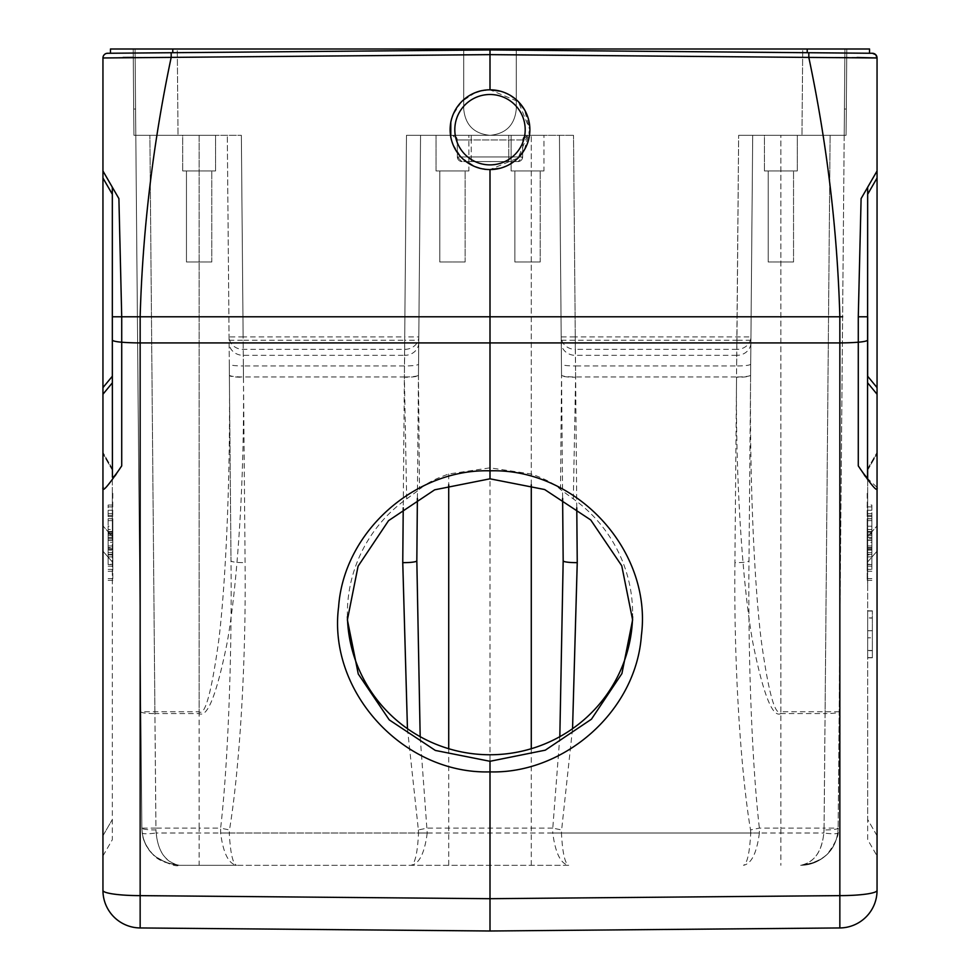 <?xml version="1.0" encoding="UTF-8"?>
<svg xmlns="http://www.w3.org/2000/svg" width="980" height="980" viewBox="0 0 980 980"><rect width="100%" height="100%" fill="white"/><g stroke="black" fill="none" stroke-linecap="round" stroke-linejoin="round"><path stroke-width="0.73" stroke-dasharray="4.9 3.68" d="M112.333 561.944L112.333 834.495L112.333 546.289L112.333 561.944L102.949 551.177L102.949 835.744L102.949 452.466L102.949 551.177L112.333 561.944M102.949 855.932L112.333 839.689L112.333 834.495L112.333 839.689L102.949 855.932L102.949 835.744L112.333 819.488L102.949 835.744M112.333 536.624L112.333 469.077L112.333 536.624L102.949 525.856L112.333 536.624M112.333 468.722L102.949 452.466L112.333 468.722M112.333 492.536L112.333 589.74L112.81 492.536M105.399 175.212L102.949 170.973L102.949 487.415L105.546 487.66L115.003 475.925M479.906 168.278L490 169.577L518.151 157.939L529.874 129.85L518.322 101.626L490 89.817L490 54.635L171.182 57.416L171.182 52.724L107.604 53.275L490 49.943L110.458 53.251L172.774 52.712L172.774 49L869.542 49M842.604 316.797L140.152 316.797C142.627 230.337 152.966 143.876 171.182 57.416L133.256 57.391M123.125 57.453L103.096 57.906M118.899 198.597L121.716 316.797L140.152 316.797A187.658 1.642 90 0 0 140.165 342.914L839.848 342.914L839.848 927.95A37.534 37.534 0 0 0 877.051 890.416A37.534 5.218 0 0 1 839.848 895.634L490 898.697L490 169.577A39.874 39.874 0 0 0 529.862 128.454A39.874 39.874 0 0 0 490 89.817L479.906 91.115M106.979 177.956L109.001 181.459M111.671 186.078L112.333 189.054L112.333 187.229L102.949 170.973M116.289 474.063L121.716 465.88C115.126 475.778 111.99 479.367 112.333 476.648L112.333 189.054L112.333 380.35L112.333 376.247L102.949 387.627M490 898.697L140.152 895.634A37.534 5.218 0 0 1 102.949 890.416A37.534 37.534 0 0 0 140.152 927.95L140.152 342.914A37.534 5.218 180 0 1 121.716 342.216L121.716 316.797L112.333 316.797L112.333 339.95A18.767 2.609 180 0 0 121.716 342.216L121.716 465.88M846.781 53.055L490 49.943L872.592 53.275L875.728 54.696L877.051 57.967M475.325 92.622L461.801 101.504M461.237 102.067L452.919 115.015M452.086 117.343L450.788 122.439M450.788 136.955L452.086 142.051M452.919 144.379L461.237 157.327M461.801 157.89L475.325 166.772M500.425 168.193L509.759 164.334M514.524 161.137L518.053 158.037M524.386 149.891L529.874 129.691L524.386 109.503M518.31 101.602L515.37 98.931M509.943 95.158L500.449 91.213M851.62 53.092L869.542 53.251M807.226 49L807.226 52.712L808.819 52.724L808.819 57.416L490 54.635L490 49M877.039 57.771A4.692 4.692 0 0 0 875.875 54.868M857.047 57.453L808.819 57.416C827.034 143.876 837.373 230.337 839.848 316.797A187.658 1.642 -90 0 1 839.836 342.914A37.534 5.218 180 0 0 858.284 342.216A18.767 2.609 180 0 0 867.668 339.95L867.668 476.648C868.011 479.367 864.875 475.778 858.284 465.88L858.284 342.216M873.021 177.956L871 181.459M868.329 186.078L864.96 191.909M861.187 198.45L858.284 316.797L867.668 316.797L867.668 339.95M487.501 89.903A39.874 39.874 0 0 0 450.139 130.94A39.874 39.874 0 0 0 492.499 169.491A39.874 39.874 0 0 0 529.862 128.454A39.874 39.874 0 0 0 487.501 89.903M490 89.817C470.265 88.053 448.35 109.956 450.126 129.691C448.35 149.438 470.265 171.341 490 169.577M867.668 187.229L867.668 316.797L867.668 187.229L867.668 194.273L867.668 187.229L877.051 170.973L877.051 487.415L865.426 476.525M864.029 474.516L858.284 465.88M877.051 487.415L877.051 890.416A37.534 37.534 0 0 1 839.848 927.95M877.051 835.744L877.051 525.856L877.051 855.932L877.051 835.744L867.668 819.488L867.668 561.932L867.668 839.689L877.051 855.932L867.668 839.689L867.668 819.488L877.051 835.744M867.668 470.13L877.051 453.887L867.668 470.13L867.668 468.722L867.668 536.636L877.051 525.856L877.051 452.466L877.051 525.856L867.668 536.636L867.668 561.932L867.668 479.649M877.051 170.973L874.601 175.224M877.051 178.017L867.668 194.273L867.668 316.797M490 931L140.152 927.95M347.41 616.714A142.627 141.23 0 0 1 347.373 613.529A142.627 141.23 0 0 1 406.676 498.906L419.477 489.498C425.161 484.01 434.899 478.853 448.718 474.002L490 467.84L531.283 474.002C545.125 478.865 554.864 484.034 560.511 489.498L573.325 498.906A142.627 141.23 0 0 1 632.627 613.529A142.627 141.23 0 0 1 632.59 616.714M531.283 484.818L531.283 135.326L448.718 135.326L573.521 135.326L531.283 135.326L531.283 474.002M560.511 489.498L561.54 375.401L559.445 135.326L563.169 560.866M573.325 498.906L575.603 377.239A14.075 1.96 179.5 0 1 561.54 375.401L559.445 135.326M406.676 498.906L404.385 377.239A14.075 1.96 -179.5 0 0 418.46 375.401L420.555 135.326L448.718 135.326L406.48 135.326L452.527 135.326L457.219 139.969L457.366 156.947L457.219 139.969A4.692 4.692 0 0 0 452.527 135.326L406.48 135.326L420.555 135.326L418.46 375.401L419.477 489.498M199.124 713.575L199.124 711.75L140.838 711.75A14.075 1.96 -0.5 0 0 154.913 713.575L149.879 135.326L155.93 828.112L199.124 828.112L199.124 135.326L135.804 135.326L178.029 135.326L135.804 135.326L135.056 49L135.804 135.326L135.056 49L177.282 49L133.182 49L135.056 49L133.182 49L135.056 49L135.804 135.326L135.583 109.05L135.804 135.326L241.362 135.326L178.029 135.326L241.362 135.326L227.299 135.326L229.394 375.401L227.299 135.326L199.124 135.326L199.124 711.75C204.979 716.233 211.484 692.664 218.663 641.043C225.449 587.265 230.471 482.356 229.394 375.401A14.075 1.96 179.5 0 0 243.444 377.239C244.596 484.194 236.915 589.102 227.103 642.88C216.739 694.502 207.417 718.071 199.124 713.575L154.913 713.575L155.93 829.95A14.075 1.96 179.5 0 1 141.855 828.112L135.804 135.326L141.855 828.112C142.97 849.648 155.477 862.045 179.389 865.316C158.013 862.755 145.616 851.988 142.222 833.012L141.855 828.112L155.93 828.112C156.678 849.697 164.493 862.094 179.389 865.316L568.682 865.316C564.921 863.674 562.508 852.894 561.442 833.012L552.781 833.012C555.366 853.004 560.658 863.772 568.682 865.316L236.523 865.316C228.475 863.649 223.183 852.882 220.623 833.012L220.623 828.112L229.467 829.95C238.851 773.869 246.213 669.977 245.086 562.643L243.15 340.219L404.691 340.219L404.385 376.945L243.457 376.945A14.075 1.96 -0.5 0 1 229.381 375.107L231.011 560.805A14.075 1.96 179.5 0 0 245.086 562.643M780.876 713.575C772.583 718.071 763.261 694.502 752.897 642.88C743.085 589.102 735.404 484.194 736.543 377.239A14.075 1.96 -179.5 0 0 750.607 375.401C749.529 482.356 754.539 587.265 761.325 641.043C768.504 692.664 775.021 716.233 780.876 711.75L780.876 135.326L830.121 135.326L752.701 135.326L750.607 375.401L752.701 135.326L738.638 135.326L844.197 135.326L838.145 828.112L844.197 135.326L830.121 135.326L844.197 135.326L844.944 49L844.197 135.326L844.944 49L844.197 135.326L738.638 135.326L780.876 135.326L780.876 828.112L824.07 828.112C823.372 849.648 815.556 862.045 800.611 865.316C813.976 862.755 821.718 851.988 823.849 833.012C832.13 834.029 836.773 834.029 837.778 833.012C834.568 852.061 822.183 862.829 800.611 865.316C809.566 865.291 817.7 862.278 825.038 856.287C831.995 850.297 836.234 842.531 837.778 833.012L838.145 828.112C836.945 849.697 824.437 862.094 800.611 865.316C810.607 865.279 819.501 861.579 827.279 854.205C836.099 842.286 839.713 833.588 838.145 828.112A14.075 1.96 -179.5 0 1 824.07 829.95L825.087 713.575A14.075 1.96 0.5 0 0 839.162 711.75L780.876 711.75L780.876 713.575L825.087 713.575L830.121 135.326L824.07 828.112L838.145 828.112M527.473 135.326L471.233 135.326L527.473 135.326A4.692 4.692 0 0 0 522.781 139.969L527.473 135.326L522.781 139.969L522.634 156.947L522.781 139.969L522.634 156.947L518.151 161.59L461.85 161.59L457.366 156.947L457.219 139.969L452.527 135.326A4.692 4.692 0 0 1 457.219 139.969L457.366 156.947A4.692 4.692 0 0 0 461.85 161.59A4.692 4.692 0 0 1 457.366 156.947L461.85 161.59L518.151 161.59A4.692 4.692 0 0 0 522.634 156.947A4.692 4.692 0 0 1 518.151 161.59A4.692 4.692 0 0 0 522.634 156.947L518.151 161.59A4.692 4.692 0 0 0 522.634 156.947L522.781 139.969A4.692 4.692 0 0 1 527.473 135.326A4.692 4.692 0 0 0 522.781 139.969L457.219 139.969A4.692 4.692 0 0 0 452.527 135.326L471.233 135.326L452.527 135.326A4.692 4.692 0 0 1 457.219 139.969L471.233 139.969L471.233 161.59L508.767 161.59L471.233 161.59L471.233 156.947L519.118 156.947L457.366 156.947L471.233 156.947L471.233 135.326L471.233 139.969L508.767 139.969L508.767 135.326L508.767 156.947L508.767 139.969L522.781 139.969A4.692 4.692 0 0 1 527.473 135.326M543.949 135.326L511.107 135.326L543.949 135.326L511.107 135.326L543.949 135.326L543.949 170.973L511.107 170.973L511.107 135.326L511.107 170.973L543.949 170.973L511.107 170.973L543.949 170.973L543.949 135.326M468.893 135.326L436.051 135.326L468.893 135.326L436.051 135.326L468.893 135.326L468.893 170.973L436.051 170.973L436.051 135.326L436.051 170.973L468.893 170.973L436.051 170.973L468.893 170.973L468.893 135.326M516.276 49L846.818 49L846.071 135.326L846.818 49L802.718 49L801.971 135.326L802.718 49L463.724 49L463.724 109.05C465.28 125.011 474.038 133.77 490 135.326C505.962 133.77 514.721 125.011 516.276 109.05L516.276 49L516.276 109.05C514.721 125.011 505.962 133.77 490 135.326C474.038 133.77 465.28 125.011 463.724 109.05L463.724 49L516.276 49L516.276 109.05C514.721 125.011 505.962 133.77 490 135.326C474.038 133.77 465.28 125.011 463.724 109.05L463.724 49L463.724 109.05C465.28 125.011 474.038 133.77 490 135.326C505.962 133.77 514.721 125.011 516.276 109.05L516.276 49M177.282 49L463.724 49L177.282 49L178.029 135.326L177.282 49M576.767 507.836L573.521 135.326L575.285 336.899L561.209 336.899A14.075 12.581 -0.5 0 0 575.285 349.358L575.542 365.944L736.617 365.944L736.825 355.324L575.334 355.324A14.075 12.581 179.5 0 1 561.258 342.877M561.234 340.219L736.85 340.219L738.638 135.326L736.874 349.358A14.075 12.581 0.5 0 0 750.95 336.899L575.285 336.899L575.285 349.358L736.874 349.358L736.825 355.324A14.075 12.581 -179.5 0 0 750.901 342.877M110.458 49L172.774 49M844.944 49L846.818 49L844.944 49M797.291 135.326L764.449 135.326L797.291 135.326L797.291 170.973L764.449 170.973L764.449 135.326L797.291 135.326L764.449 135.326L764.449 170.973L797.291 170.973L764.449 170.973L797.291 170.973L797.291 135.326M793.543 170.973L768.21 170.973L793.543 170.973L793.543 261.991L768.21 261.991L793.543 261.991L768.21 261.991L793.543 261.991L793.543 170.973L768.21 170.973L768.21 261.991L768.21 170.973L793.543 170.973M846.291 109.05L846.818 49L846.071 135.326L846.291 109.05L844.417 109.05L846.291 109.05M750.533 829.95L750.717 833.012L759.378 833.012L759.378 828.112C752.689 771.113 747.912 666.498 748.99 560.805L752.701 135.326L748.99 560.805A14.075 1.96 -179.5 0 1 734.914 562.643C733.787 668.323 741.003 772.951 750.533 829.95L759.378 828.112L780.876 828.112L780.876 865.316M559.825 736.678L552.781 828.112L561.626 829.95L572.553 728.691M427.219 833.012C424.646 852.943 419.342 863.711 411.318 865.316C415.079 863.686 417.492 852.918 418.558 833.012L427.219 833.012L420.175 736.678M407.447 728.691L418.374 829.95L427.219 828.112L552.781 828.112L552.781 833.012M141.855 828.112C142.725 835.842 141.585 840.754 152.696 854.18C157.302 860.036 166.196 863.748 179.389 865.316C175.788 867.018 167.531 863.907 154.632 855.993C147.674 849.672 143.533 842.004 142.222 833.012C143.227 834.029 147.87 834.029 156.151 833.012C158.16 852.061 165.902 862.829 179.389 865.316L199.124 865.316L199.124 828.112L220.623 828.112C227.201 772.032 232.089 668.139 231.011 560.805L229.381 375.107M135.056 49L135.583 109.05L135.056 49M133.709 109.05L133.182 49L133.929 135.326L133.182 49L133.709 109.05L135.583 109.05L133.709 109.05M215.551 135.326L182.709 135.326L215.551 135.326L215.551 170.973L182.709 170.973L182.709 135.326L215.551 135.326L182.709 135.326L182.709 170.973L215.551 170.973L182.709 170.973L215.551 170.973L215.551 135.326M229.075 340.219L243.15 340.219L241.362 135.326L243.126 336.899L229.05 336.899A14.075 12.581 -0.5 0 0 243.126 349.358L404.716 349.358A14.075 12.581 0.5 0 0 418.791 336.899L404.716 336.899L406.48 135.326L404.691 340.219L418.766 340.219L420.555 135.326L418.46 375.107A14.075 1.96 0.5 0 1 404.385 376.945L403.233 507.836M417.382 498.416L420.555 135.326M211.79 170.973L186.457 170.973L211.79 170.973L211.79 261.991L186.457 261.991L211.79 261.991L186.457 261.991L211.79 261.991L211.79 170.973L186.457 170.973L186.457 261.991L186.457 170.973L211.79 170.973M199.124 865.316L236.523 865.316C232.762 863.674 230.361 852.894 229.283 833.012L220.623 833.012M418.742 342.877A14.075 12.581 -179.5 0 1 404.666 355.324L404.716 336.899L243.126 336.899L243.383 365.944L404.458 365.944L404.666 355.324L243.175 355.324A14.075 12.581 179.5 0 1 229.1 342.877M759.378 833.012C756.805 852.943 751.501 863.711 743.477 865.316C747.238 863.686 749.651 852.918 750.717 833.012L561.442 833.012L561.626 829.95M750.925 340.219L736.85 340.219L736.543 376.945L575.615 376.945A14.075 1.96 -0.5 0 1 561.54 375.107M540.201 170.973L514.868 170.973L540.201 170.973L540.201 261.991L514.868 261.991L540.201 261.991L514.868 261.991L540.201 261.991L540.201 170.973L514.868 170.973L514.868 261.991L514.868 170.973L540.201 170.973M465.132 170.973L439.8 170.973L465.132 170.973L465.132 261.991L439.8 261.991L465.132 261.991L439.8 261.991L465.132 261.991L465.132 170.973L439.8 170.973L439.8 261.991L439.8 170.973L465.132 170.973M867.668 194.273L867.668 376.247L877.051 387.627M867.668 492.536L867.668 589.74L867.19 492.536M867.668 610.981L867.668 657.788L867.668 610.883L867.668 618.098L872.359 617.915L872.359 657.788L872.359 610.834L872.359 618.062L867.668 618.062L867.668 610.981L872.359 610.981M867.668 650.683L867.668 617.915L872.359 617.915L867.668 617.865L867.668 637.845L872.359 637.845L867.668 637.845L867.668 650.634L872.359 650.683L867.668 650.634M867.668 468.722L877.051 452.466L867.668 468.722M867.19 518.69L867.19 556.873L867.19 518.69L871.882 518.69L871.882 554.888L867.19 554.888M867.19 538.547L867.19 580.356L867.19 538.547L871.882 538.547L871.882 569.404L867.19 569.404M867.19 533.475L867.19 566.183L867.19 533.475L871.882 533.475L871.882 564.345L867.19 564.345M867.19 533.377L867.19 505.043L867.19 533.377L871.882 533.377L871.882 505.043L867.19 505.043M871.882 554.888L871.882 518.69M871.882 520.649L867.19 520.649M871.882 556.873L867.19 556.873M871.882 531.699L867.19 531.699M871.882 529.604L867.19 529.604M871.882 537.334L867.19 537.334M871.882 531.515L867.19 531.515M871.882 545.958L871.882 535.374L871.882 552.598L871.882 545.958L867.19 545.958L867.19 552.598L867.19 535.374L867.19 545.958M871.882 535.374L867.19 535.374M871.882 552.598L867.19 552.598M871.882 505.043L871.882 540.078L867.19 540.09L871.882 540.078L871.882 542.295L867.19 542.295M871.882 569.404L871.882 538.547M871.882 540.311L867.19 540.311M871.882 571.291L867.19 571.291M871.882 554.362L867.19 554.362M871.882 578.592L867.19 578.592M871.882 580.356L867.19 580.356M871.882 549.498L867.19 549.498M871.882 547.612L867.19 547.612M871.882 564.554L867.19 564.554M871.882 564.345L871.882 533.475M871.882 535.325L867.19 535.325M871.882 566.183L867.19 566.183M871.882 542.295L871.882 513.643L871.882 537.408L867.19 537.408M871.882 537.408L871.882 533.377M867.19 506.917L871.882 506.917M871.882 532.214L867.19 532.214M871.882 534.1L867.19 534.1M871.882 510.262L867.19 510.262M871.882 518.824L867.19 518.824M867.19 548.237L871.882 548.237M871.882 550.086L867.19 550.086M871.882 515.419L867.19 515.419M871.882 513.643L867.19 513.643M867.668 650.487L872.359 650.487L867.668 650.451M867.668 657.654L872.359 657.654L867.668 657.617M867.668 611.018L872.359 611.018M867.668 630.74L872.359 630.74L867.668 630.74M112.81 529.604L112.81 556.873L112.81 518.69L112.81 537.334L112.81 529.604L108.119 529.604L108.119 537.334L112.81 537.334M112.81 533.475L112.81 566.183L112.81 533.475L108.119 533.475L108.119 564.345L112.81 564.345M112.81 547.612L112.81 580.356L112.81 538.547L112.81 564.554L112.81 547.612L108.119 547.612L108.119 564.554L112.81 564.554M112.81 526.223L112.81 550.086L112.81 526.223L108.119 526.223L108.119 550.086L112.81 550.086M108.119 537.334L108.119 529.604M108.119 531.699L112.81 531.699M108.119 531.515L112.81 531.515M108.119 520.649L112.81 520.649M108.119 518.69L112.81 518.69M108.119 554.888L112.81 554.888M108.119 556.873L112.81 556.873M108.119 550.086L108.119 505.043L108.119 552.598L108.119 535.374L108.119 540.09L112.81 540.09L112.81 535.374L112.81 552.598L112.81 540.09L108.119 540.078L108.119 542.295L112.81 542.295M108.119 552.598L112.81 552.598M108.119 535.374L112.81 535.374M108.119 564.345L108.119 533.475M108.119 535.325L112.81 535.325M108.119 566.183L112.81 566.183M108.119 564.554L108.119 547.612M108.119 549.498L112.81 549.498M108.119 540.311L112.81 540.311M108.119 538.547L112.81 538.547M108.119 569.404L112.81 569.404M108.119 571.291L112.81 571.291M108.119 554.362L112.81 554.362M108.119 578.592L112.81 578.592M108.119 580.356L112.81 580.356M108.119 542.295L108.119 518.824L112.81 518.824M108.119 518.824L108.119 526.223M112.81 548.237L108.119 548.237M108.119 515.419L112.81 515.419M108.119 513.643L112.81 513.643M108.119 537.408L112.81 537.408M112.81 506.917L108.119 506.917M108.119 505.043L112.81 505.043M108.119 532.214L112.81 532.214M108.119 534.1L112.81 534.1M108.119 510.262L112.81 510.262M112.333 194.273L102.949 178.017M112.333 382.862L102.949 394.242M490 164.885A35.182 35.182 0 0 0 525.17 128.601A35.182 35.182 0 0 0 487.795 94.582A35.182 35.182 0 0 0 454.83 130.793A35.182 35.182 0 0 0 490 164.885M448.718 474.002L448.718 484.818M418.46 375.401L418.558 364.107A14.075 1.96 0.5 0 1 404.458 365.944L404.385 377.239M243.444 377.239L243.383 365.944A14.075 1.96 -0.5 0 1 229.296 364.107L229.394 375.401M155.93 829.95L156.151 833.012L823.849 833.012L824.07 829.95M750.705 364.107A14.075 1.96 0.5 0 1 736.617 365.944L736.543 377.239M575.603 377.239L575.542 365.944A14.075 1.96 -0.5 0 1 561.442 364.107M522.634 156.947L457.366 156.947L522.634 156.947M461.85 161.59A4.692 4.692 0 0 1 457.366 156.947M508.767 161.59L508.767 156.947L508.767 161.59M531.283 865.316L531.283 748.708M448.718 748.708L448.718 865.316M418.374 829.95L418.558 833.012L229.283 833.012L229.467 829.95M750.619 375.107A14.075 1.96 0.5 0 1 736.543 376.945L734.914 562.643M877.051 394.242L867.668 382.862M867.668 561.932L877.051 551.164L867.668 561.932M867.19 516.582L871.882 516.582M867.19 526.223L871.882 526.223M112.333 470.13L102.949 453.887L112.333 470.13M112.81 545.958L108.119 545.958M112.81 533.377L108.119 533.377M112.81 516.582L108.119 516.582M103.635 55.517L104.248 54.733M104.897 54.169L106.024 53.569M632.627 613.529L632.627 619.875M347.373 613.529L347.373 619.875M846.071 135.326L844.197 135.326L846.071 135.326M135.804 135.326L133.929 135.326L135.804 135.326M867.668 657.788L872.359 657.788L867.668 657.752M867.668 610.883L872.359 610.883M867.668 610.834L872.359 610.834"/><path stroke-width="1.47" d="M869.542 49L869.542 53.251L869.542 49L172.774 49L172.774 52.712L490 49.943L107.604 53.275A4.692 4.692 0 0 0 102.949 57.967L102.949 170.973L102.949 57.967L490 54.635L490 89.817A39.874 39.874 0 0 1 529.837 131.467A39.874 39.874 0 0 1 490 169.577L490 470.829C416.182 468.55 343.968 530.658 338.602 606.926C327.59 692.137 403.895 774.384 490 771.885L490 931L839.848 927.95L490 931L490 898.697L140.152 895.634L140.152 927.95A37.534 37.534 0 0 1 102.949 890.416L102.949 487.415L102.949 890.416A37.534 5.218 0 0 0 140.152 895.634L140.152 342.914A37.534 5.218 180 0 1 121.716 342.216A18.767 2.609 180 0 1 112.333 339.95L112.418 477.125M112.333 476.648L112.467 477.199C112.835 478.412 115.922 474.639 121.716 465.88C108.131 486.117 101.883 493.295 102.949 487.415L102.949 170.973L106.979 177.956M102.949 835.744L102.949 855.932M133.256 57.391L123.125 57.453M103.096 57.906L102.949 57.967A4.692 4.692 0 0 1 107.604 53.275A4.692 4.692 0 0 0 102.949 57.967A4.692 4.692 0 0 1 107.604 53.275L106.551 53.41M109.001 181.459L111.671 186.078M102.949 170.973L118.899 198.597L121.716 316.797L112.333 316.797L112.333 187.229L112.333 376.247L102.949 387.627M115.003 475.925L116.289 474.063M121.716 465.88L121.716 316.797L140.152 316.797C142.627 230.337 152.966 143.876 171.182 57.416L171.182 52.724M873.621 53.447A4.692 4.692 0 0 0 872.396 53.275L490 49.943L490 54.635L808.819 57.416C827.034 143.876 837.373 230.337 839.848 316.797L842.604 316.797M479.906 91.115L475.325 92.622M452.919 115.015L452.086 117.343M450.788 122.439L450.788 136.955M452.086 142.051L452.919 144.379M475.325 166.772L479.906 168.278M500.425 168.193L490 169.577A39.874 39.874 0 0 1 450.163 127.927A39.874 39.874 0 0 1 490 89.817L500.449 91.213M509.759 164.334L514.524 161.137M518.053 158.037L524.386 149.891M524.386 109.503L518.31 101.602M515.37 98.931L509.943 95.158M869.542 53.251L851.62 53.092M807.226 49L807.226 52.712L490 49.943L872.396 53.275A4.692 4.692 0 0 1 877.051 57.967L877.051 170.973L877.051 57.967L808.819 57.416L808.819 52.724L846.781 53.055M857.047 57.453L877.051 57.967L875.728 54.696L872.396 53.275A4.692 4.692 0 0 1 877.051 57.967A4.692 4.692 0 0 0 877.039 57.771M867.668 194.273L877.051 178.017L877.051 170.973L873.021 177.956M871 181.459L868.329 186.078M864.96 191.909L861.187 198.45M865.426 476.525L864.029 474.516M877.051 170.973L861.102 198.597L867.668 187.229L861.102 198.597L858.284 316.797L858.284 342.216L858.284 316.797L867.668 316.797L867.668 376.247L877.051 387.627L877.051 487.415C878.105 493.271 871.845 486.092 858.284 465.88C864.078 474.639 867.165 478.412 867.533 477.199L867.668 187.229L874.601 175.224M877.051 890.416A37.534 37.534 0 0 1 839.848 927.95L839.848 895.634A37.534 5.218 0 0 0 877.051 890.416L877.051 487.415M877.051 178.017L877.051 387.627M102.949 890.416A37.534 37.534 0 0 0 140.152 927.95L490 931M490 478.816L490 470.829C576.093 468.134 652.411 550.184 641.398 635.432C636.032 711.713 563.806 773.992 490 771.885L490 761.289L435.341 750.435L389.256 719.884L358.264 673.995L347.385 619.875L358.08 566.207L388.558 520.649L434.704 489.804L490 478.816L544.66 489.535L590.744 519.964L621.737 565.766L632.615 619.875L621.92 673.566L591.442 719.198L545.297 750.166L490 761.289M632.59 616.714A142.627 141.23 0 0 1 490 754.759A142.627 141.23 0 0 1 347.41 616.714M172.774 49L110.458 49L110.458 53.251L110.458 49M490 49.943L490 49M572.553 728.691L577.245 562.643A14.075 1.96 179.5 0 1 563.169 560.805L562.618 498.416L563.169 560.866L559.825 736.678M403.233 507.836L402.755 562.643L407.447 728.691M402.755 562.643A14.075 1.96 -179.5 0 0 416.831 560.805L417.382 498.416M420.175 736.678L416.831 560.866M867.668 479.649L867.668 470.13M112.333 316.797L112.333 187.229L118.899 198.597M112.333 187.229L105.399 175.212M140.165 316.797A187.658 1.642 90 0 0 140.165 342.914L839.848 342.914A187.658 1.642 -90 0 0 839.836 316.797L140.152 316.797M490 169.577A39.874 39.874 0 0 1 450.163 127.927A39.874 39.874 0 0 1 490 89.817M490 164.885A35.182 35.182 0 0 1 454.843 128.135A35.182 35.182 0 0 1 493.124 94.644A35.182 35.182 0 0 1 525.158 131.259A35.182 35.182 0 0 1 490 164.885M867.668 316.797L867.668 339.95A18.767 2.609 180 0 1 858.284 342.216L858.284 465.88M867.668 382.862L877.051 394.242M858.284 342.216A37.534 5.218 180 0 1 839.848 342.914L839.848 895.634L490 898.697M531.283 748.708L531.283 484.818M448.718 484.818L448.718 748.708M577.245 562.643L576.767 507.836M102.949 394.242L112.333 382.862M102.949 178.017L112.333 194.273"/></g></svg>
